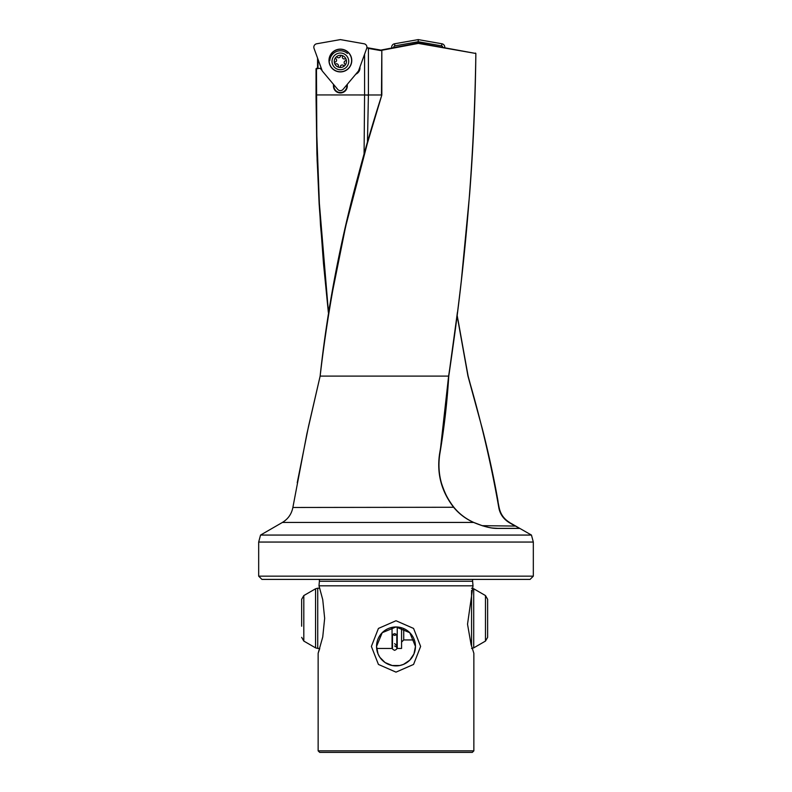 <?xml version="1.0" encoding="UTF-8"?>
<svg xmlns="http://www.w3.org/2000/svg" width="792" height="792" viewBox="0 0 792 792"><rect width="100%" height="100%" fill="white"/><g stroke="black" fill="none" stroke-linecap="round" stroke-linejoin="round"><path stroke-width="1.19" d="M345.886 59.053A0.97 0.97 0 0 1 345.52 60.707A1.95 1.95 0 0 0 344.827 64.053A0.97 0.97 0 0 1 344.916 65.449A0.97 0.97 0 0 1 343.53 65.508A1.95 1.95 0 0 0 340.283 66.578A0.97 0.97 0 0 1 338.679 67.122A0.97 0.97 0 0 1 338.382 66.181A1.95 1.95 0 0 0 335.828 63.904A0.97 0.97 0 0 1 334.58 63.291A0.97 0.97 0 0 1 335.224 62.053A1.95 1.95 0 0 0 335.917 58.707A0.97 0.97 0 0 1 335.828 57.321A0.97 0.97 0 0 1 337.214 57.262A1.95 1.95 0 0 0 340.461 56.192A0.97 0.97 0 0 1 342.065 55.638A0.97 0.97 0 0 1 342.362 56.588A1.95 1.95 0 0 0 344.916 58.865A0.97 0.97 0 0 1 345.886 59.053M336.313 65.934A6.098 6.098 0 0 1 335.828 57.321A6.098 6.098 0 0 1 344.431 56.836A6.098 6.098 0 0 1 344.916 65.449A6.098 6.098 0 0 1 336.313 65.934M334.808 67.607A8.346 8.346 0 0 0 346.599 66.944A8.346 8.346 0 0 0 345.936 55.153A8.346 8.346 0 0 0 334.145 55.816A8.346 8.346 0 0 0 334.808 67.607M347.431 53.48A10.593 10.593 0 0 0 329.809 60.519M356.479 73.369A6.484 6.484 0 0 0 359.558 68.043M328.403 312.226L320.522 225.512L317.127 160.222L316.038 68.736L316.038 97.614M318.998 585.823L322.74 599.663L324.661 618.324L322.74 636.976L318.146 653.271L318.146 750.856L319.691 752.4L472.309 752.4L473.854 750.856L473.854 653.271L471.072 644.52L467.527 624.205L473.002 585.823L318.998 585.823L319.374 581.249A2.158 2.158 0 0 0 319.008 579.398M319.374 581.249L472.626 581.249A2.158 2.158 0 0 1 472.992 579.398M322.126 70.597L320.196 68.3L316.038 68.736M371.834 48.51L366.894 47.639L371.834 48.51M408.731 44.778L389.615 48.431M318.146 750.856L473.854 750.856M396 672.131L378.428 664.438L371.379 646.43L378.428 628.432L396 620.74L413.572 628.432L420.621 646.43L413.572 664.438L396 672.131M318.146 653.271L319.77 648.44L317.731 648.44L317.731 588.199L319.77 588.199M473.002 585.823L472.626 581.249M415.463 646.43A19.463 19.463 0 0 1 396 665.894A19.463 19.463 0 0 1 376.537 646.43L382.209 632.699L396 626.967L409.791 632.699L415.463 646.43L413.949 653.964L409.761 660.191L403.524 664.379L399.812 665.518L392.188 665.518L385.09 662.548L379.883 657.34L378.051 653.964L376.537 646.43A19.463 19.463 0 0 1 396 626.967A19.463 19.463 0 0 1 415.463 646.43M457.113 315.602L467.943 376.012L482.368 428.888L491.584 468.3L499.099 507.474C500.178 513.83 503.613 518.819 509.414 522.453L531.452 535.065L260.548 535.065L258.677 542.055L533.323 542.055L533.323 576.15L258.677 576.15L258.677 542.055M355.757 74.22A6.92 6.92 0 0 0 359.934 66.993M258.677 576.15L261.924 579.398L530.076 579.398L533.323 576.15M328.977 309.217L345.698 226.245L367.438 143.124L381.833 95.04C351.529 188.793 330.967 282.477 320.146 376.111L448.609 376.111L440.065 452.38M509.414 522.443L519.512 528.413L497.782 528.413C491.604 528.591 483.575 526.601 473.675 522.453C465.785 518.918 459.152 513.929 453.786 507.474C441.382 491.456 436.649 473.576 439.58 453.836C443.965 428.076 446.975 402.168 448.599 376.111L448.609 376.111C465.231 268.557 474.309 161.014 475.853 53.48L418.354 43.402L380.437 50.539L368.409 48.421L368.409 94.971L316.038 94.931M458.023 319.909L468.042 375.913M297.228 482.764L308.553 426.195L320.136 376.111L306.87 433.868L292.872 507.474L453.865 507.266C459.202 513.8 465.815 518.859 473.715 522.433C483.536 526.561 491.505 528.531 497.604 528.353L519.295 528.353L497.782 528.413M366.864 47.629L368.914 47.995L366.755 48.094M389.921 48.371L380.863 50.104L368.914 47.995M380.942 50.114L377.289 49.47M367.438 143.134L368.409 94.971L381.477 94.971L381.823 49.916L418.235 42.956L475.853 53.48M347.292 84.318L347.292 86.031A6.92 6.92 0 0 1 340.372 92.951A6.92 6.92 0 0 1 333.452 86.031L333.452 84.318M333.887 84.833L333.887 86.031A6.484 6.484 0 0 0 340.372 92.525A6.484 6.484 0 0 0 346.856 86.031L346.856 84.833M328.442 312.028L319.364 203.316L316.79 134.561L316.473 68.3L317.899 68.3M320.196 68.3L321.285 68.3M368.409 95.159L364.577 94.971L364.072 155.093M457.43 312.246L448.717 376.111M482.14 525.67L515.176 526.066L509.276 522.651C503.365 518.958 499.861 513.879 498.762 507.395C491.198 464.033 480.922 420.235 467.943 376.012L467.943 376.012M439.788 454.014L439.788 454.014C436.907 473.586 441.589 491.337 453.865 507.266C458.855 513.592 465.468 518.641 473.705 522.433L482.437 525.759C491.555 528.195 490.119 527.878 497.604 528.353M515.315 525.868L519.512 528.413M317.562 68.736L318.334 68.3M442.669 47.273A1.356 1.356 0 0 0 441.56 45.857L418.235 41.738L418.235 39.6L441.926 43.778A3.465 3.465 0 0 1 444.748 47.639M418.235 41.738L394.901 45.857A1.356 1.356 0 0 0 393.862 47.619M391.783 48.015A3.465 3.465 0 0 1 394.545 43.778L418.235 39.6M316.681 43.778A3.465 3.465 0 0 0 314.028 48.371L322.255 70.973L337.719 89.407A3.465 3.465 0 0 0 343.025 89.407L358.489 70.973L366.716 48.371A3.465 3.465 0 0 0 364.063 43.778L340.372 39.6L316.681 43.778M351.618 60.519A11.246 11.246 0 0 0 340.372 49.272A11.246 11.246 0 0 0 329.125 60.519A11.246 11.246 0 0 0 340.372 71.765A11.246 11.246 0 0 0 351.618 60.519M328.977 60.519A11.395 11.395 0 0 1 340.372 49.124A11.395 11.395 0 0 1 351.767 60.519A11.395 11.395 0 0 1 340.372 71.914A11.395 11.395 0 0 1 328.977 60.519M394.644 635.432L396.802 634.521L394.644 633.62L392.476 634.521L394.644 635.432M485.476 641.074L485.476 595.564L487.634 599.306L487.634 637.332L485.476 641.074L473.715 647.866L473.715 588.773L471.557 588.199M397.238 627.007L397.238 648.44L401.564 648.44L401.564 627.779M392.05 627.373L392.05 648.44L376.645 648.44M301.653 626.224L301.653 599.306L301.653 626.224M317.562 68.3L317.562 58.063L317.552 68.3M292.872 507.474C291.585 514.018 288.09 519.008 282.388 522.453L473.715 522.433M381.833 95.04L381.833 50.342L380.437 50.539M457.142 315.305L468.112 376.022L482.981 431.274C489.03 455.41 494.01 478.526 497.911 500.603L498.762 507.395M364.577 54.252L364.577 94.971M317.988 68.3L317.988 59.232M484.486 525.739L484.536 526.383M441.56 45.857L441.926 43.778M394.901 45.857L394.545 43.778M471.557 590.436L471.557 646.203M403.722 628.571L403.722 639.946L414.355 639.946M315.572 647.866L303.811 641.074L303.811 595.564L315.572 588.773L315.572 647.866L317.731 648.44M282.388 522.453L260.548 535.065M509.612 522.453C503.91 519.008 500.415 514.018 499.128 507.474M531.452 535.065L533.323 542.055M328.363 312.484L323.463 263.251L319.146 204.148L316.909 153.806L316.038 97.228M320.126 376.091C328.512 298.465 344.272 220.829 367.409 143.203M453.875 507.286C449.044 501.801 444.876 493.683 441.372 482.912C438.689 473.824 438.164 464.181 439.808 453.984C444.173 428.195 447.153 402.267 448.757 376.18C454.123 339.669 457.657 312.513 461.3 280.932L469.656 193.822C473.289 147.045 475.358 100.267 475.853 53.49L475.497 53.054M396.802 634.521L396.802 648.163C397.198 648.767 396.485 649.489 394.644 650.331C392.802 649.489 392.08 648.767 392.476 648.163L392.476 634.521M396.802 645.46L396.802 648.163C397.198 647.559 396.485 646.836 394.644 646.005M392.05 646.213L392.476 644.787L392.476 648.163M394.644 643.619L397.238 646.213M471.557 648.44L473.715 647.866M303.811 641.074L301.653 637.332M303.811 595.564L301.653 599.306M315.572 588.773L317.731 588.199M403.722 639.946L401.564 642.104M485.476 595.564L473.715 588.773"/></g></svg>
